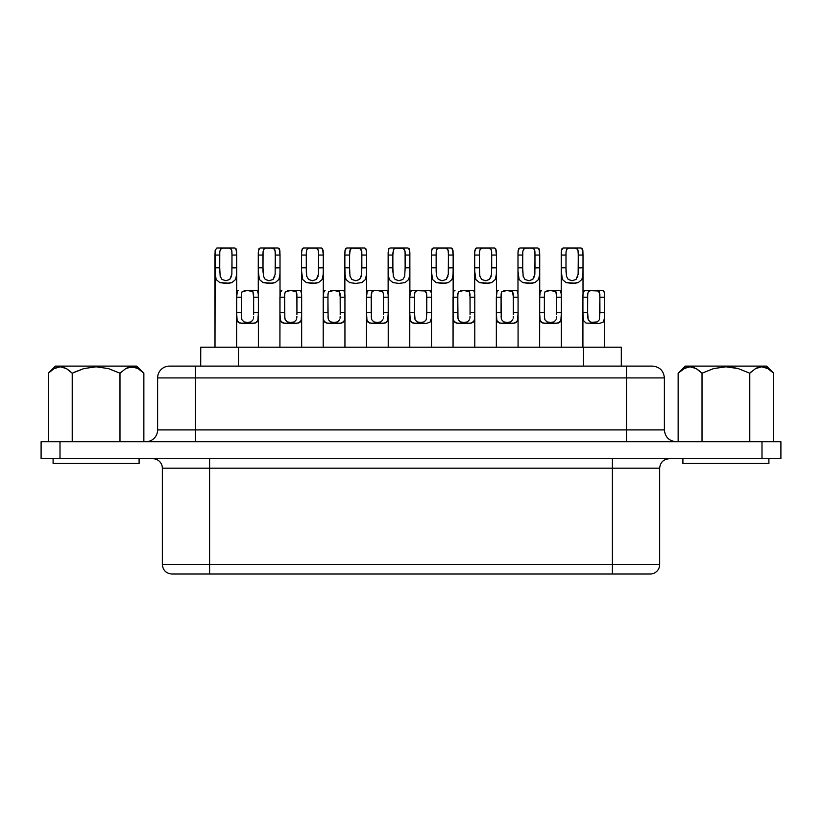 <?xml version="1.0" encoding="UTF-8"?>
<svg xmlns="http://www.w3.org/2000/svg" width="822" height="822" viewBox="0 0 822 822"><rect width="100%" height="100%" fill="white"/><g stroke="black" fill="none" stroke-linecap="round" stroke-linejoin="round"><path stroke-width="1.23" d="M685.096 367.989L678.14 373.198L685.229 366.109L678.14 373.198L678.14 441.712L678.14 373.198L683.894 368.616L690.038 366.797L683.894 368.616M679.393 371.996L678.14 373.198M688.466 366.92L687.007 367.249M691.23 366.859L693.532 367.372M694.58 367.773L693.419 367.331M700.498 371.75L696.46 368.729M751.072 371.955L749.962 373.003M757.103 367.814L755.675 368.523M760.463 366.879L758.655 367.249M766.525 367.907L764.881 367.28M138.065 368.595L143.86 373.198L138.024 368.564L143.86 373.198L136.771 366.109L55.434 366.109L48.354 373.198L54.098 368.616L60.242 366.797L66.397 368.564L72.223 373.198L83.813 368.585L96.112 366.797L108.401 368.585L119.981 373.198L125.725 368.616L128.746 367.28L134.972 367.249L138.024 368.564L131.869 366.797L125.725 368.616L119.981 373.198L108.401 368.585L96.112 366.797L83.813 368.585L73.918 372.376M682.897 458.727L682.897 463.454L768.899 463.454L768.899 458.727L768.899 463.454L682.897 463.454L682.897 458.727M53.101 458.727L53.101 463.454L139.103 463.454L139.103 458.727L139.103 463.454L53.101 463.454L53.101 458.727M392.885 272.195L392.854 253.371L393.594 249.292L395.762 248.172L403.499 248.552L405.092 251.779L405.143 267.818L405.143 255.056L409.87 255.056L409.798 274.158L408.77 279.459L405.102 282.583L399.019 283.415L392.926 282.604L389.238 279.49L388.2 274.168L388.128 267.818L388.128 293.074L388.138 252.477L388.857 248.686L390.029 247.977L407.959 247.977L409.14 248.686L409.859 252.467L409.87 293.074L409.87 267.818L405.143 267.818L409.87 267.818L409.798 274.158L408.77 279.459L405.112 282.583L399.019 283.415L392.926 282.604L389.238 279.49L388.487 277.024L388.128 255.056L392.854 255.056L392.854 267.818L388.128 267.818L392.854 267.818L393.306 276.254L395.105 279.449L399.009 280.723L402.903 279.449L404.691 276.254L405.143 267.89M349.597 272.195L349.566 267.818L344.85 267.818L344.85 255.056L349.566 255.056L349.566 267.818L349.617 251.779L350.306 249.292L352.474 248.172L360.211 248.552L361.803 251.779L361.855 267.818L366.581 267.818L366.509 274.158L365.482 279.459L361.824 282.583L355.741 283.415L349.648 282.604L345.959 279.49L344.921 274.168L344.85 267.818L344.85 293.074L344.86 252.467L345.569 248.686L346.75 247.977L364.68 247.977L365.852 248.686L366.571 252.467L366.581 293.074L366.581 267.818L366.509 274.158L365.482 279.459L361.824 282.583L355.741 283.415L349.648 282.604L345.959 279.49L345.209 277.024L344.85 267.818L349.566 267.818L350.018 276.254L351.816 279.449L355.731 280.723L359.615 279.449L361.711 274.291L361.855 255.056L366.581 255.056L366.417 250.237L364.68 247.977L346.75 247.977L345.004 250.237L344.85 255.056L349.566 255.056L350.306 249.292L352.474 248.172L355.71 247.977L360.724 248.871L361.742 251.142L361.855 255.056L366.581 255.056L366.581 267.818L361.855 267.89M306.318 272.195L306.287 267.818L301.561 267.818L301.561 255.056L306.287 255.056L306.287 267.818L306.339 251.779L307.027 249.282L309.195 248.172L315.658 248.172L317.826 249.272L318.515 251.748L318.576 267.818L323.293 267.818L323.221 274.158L322.203 279.459L318.535 282.583L312.452 283.415L306.359 282.604L302.671 279.49L301.633 274.168L301.561 267.818L301.561 293.074L301.571 252.467L302.28 248.686L303.462 247.977L321.392 247.977L323.138 250.237L323.293 255.056L323.293 293.074L323.293 267.818L323.221 274.158L322.203 279.459L318.535 282.583L315.669 283.22L306.359 282.604L302.671 279.49L301.561 271.044L301.561 267.818L306.287 267.818L306.729 276.254L308.538 279.449L312.442 280.723L316.336 279.449L318.433 274.291L318.576 255.056L323.293 255.056L322.573 248.686L321.392 247.977L303.462 247.977L301.725 250.237L301.561 255.056L306.287 255.056L306.298 252.703M263.03 272.195L262.999 267.818L258.272 267.818L258.272 255.056L262.999 255.056L262.999 267.818L263.05 251.779L263.749 249.282L265.917 248.172L272.37 248.172L274.538 249.272L275.236 251.748L275.288 267.818L280.014 267.818L279.942 274.158L278.915 279.459L275.257 282.583L269.174 283.415L263.081 282.604L259.382 279.49L258.355 274.168L258.272 267.818L258.272 293.074L258.283 252.467L259.002 248.686L260.184 247.977L278.113 247.977L279.85 250.237L280.014 255.056L280.014 293.074L280.014 267.818L279.942 274.158L278.915 279.459L275.257 282.583L272.38 283.22L263.081 282.604L259.382 279.49L258.283 271.044L258.272 267.818L262.999 267.818L263.451 276.254L265.249 279.449L269.164 280.723L273.048 279.449L275.144 274.291L275.288 255.056L280.014 255.056L279.285 248.686L278.113 247.977L260.184 247.977L258.437 250.237L258.272 255.056L262.999 255.056L263.019 252.703M219.741 272.195L219.721 267.818L214.994 267.818L214.994 255.056L219.721 255.056L219.721 267.818L219.772 251.779L220.46 249.282L222.628 248.172L229.081 248.172L231.259 249.272L231.948 251.748L231.999 267.818L236.726 267.818L236.654 274.158L235.637 279.459L231.968 282.583L225.886 283.415L219.793 282.604L216.104 279.49L215.066 274.168L214.994 267.818L214.994 347.213L215.159 250.237L216.895 247.977L234.825 247.977L236.572 250.237L236.726 255.056L236.726 293.074L236.726 267.818L236.654 274.158L235.637 279.459L231.968 282.583L229.102 283.22L219.793 282.604L216.104 279.49L214.994 271.044L214.994 267.818L219.721 267.818L220.162 276.254L221.971 279.449L225.875 280.723L229.759 279.449L231.866 274.291L231.999 255.056L236.726 255.056L236.006 248.686L234.825 247.977L216.895 247.977L215.159 250.237L214.994 255.056L219.721 255.056L219.731 252.703M436.163 272.195L436.143 267.818L431.416 267.818L431.416 255.056L436.143 255.056L436.143 267.818L436.194 251.779L436.883 249.282L439.051 248.172L445.503 248.172L447.671 249.272L448.37 251.748L448.422 267.818L453.148 267.818L453.076 274.158L452.059 279.459L448.391 282.583L442.308 283.415L436.215 282.604L432.526 279.49L431.488 274.168L431.416 267.818L431.416 293.074L431.427 252.467L432.136 248.686L433.317 247.977L451.247 247.977L452.984 250.237L453.148 255.056L453.148 293.074L453.148 267.818L453.076 274.158L452.059 279.459L448.391 282.583L445.524 283.22L436.215 282.604L432.526 279.49L431.416 271.044L431.416 267.818L436.143 267.818L436.585 276.254L438.383 279.449L442.298 280.723L446.182 279.449L448.288 274.291L448.422 255.056L453.148 255.056L452.429 248.686L451.247 247.977L433.317 247.977L431.571 250.237L431.416 255.056L436.143 255.056L436.153 252.703M479.452 272.195L479.421 267.818L474.695 267.818L474.695 255.056L479.421 255.056L479.421 267.818L479.473 251.779L480.171 249.282L482.339 248.172L488.792 248.172L490.96 249.272L491.659 251.748L491.71 267.818L496.437 267.818L496.365 274.158L495.337 279.459L491.679 282.583L485.586 283.415L479.503 282.604L475.804 279.49L474.767 274.168L474.695 267.818L474.695 293.074L474.705 252.467L475.424 248.686L476.596 247.977L494.536 247.977L496.272 250.237L496.437 255.056L496.437 293.074L496.437 267.818L496.365 274.158L495.337 279.459L491.679 282.583L488.802 283.22L479.503 282.604L475.804 279.49L474.705 271.044L474.695 267.818L479.421 267.818L479.873 276.254L481.671 279.449L485.586 280.723L489.47 279.449L491.566 274.291L491.71 255.056L496.437 255.056L495.707 248.686L494.536 247.977L476.596 247.977L474.859 250.237L474.695 255.056L479.421 255.056L479.432 252.703M522.73 272.195L522.71 267.818L517.983 267.818L517.983 255.056L522.71 255.056L522.71 267.818L522.761 251.779L523.45 249.282L525.618 248.172L532.07 248.172L534.249 249.272L534.937 251.748L534.988 267.818L539.715 267.818L539.643 274.158L538.626 279.459L534.958 282.583L528.875 283.415L522.782 282.604L519.093 279.49L518.055 274.168L517.983 267.818L517.983 293.074L517.994 252.467L518.703 248.686L519.884 247.977L537.814 247.977L539.561 250.237L539.715 255.056L539.715 293.074L539.715 267.818L539.643 274.158L538.626 279.459L534.958 282.583L532.091 283.22L522.782 282.604L519.093 279.49L517.983 271.044L517.983 267.818L522.71 267.818L523.152 276.254L524.96 279.449L528.865 280.723L532.748 279.449L534.855 274.291L534.988 255.056L539.715 255.056L538.996 248.686L537.814 247.977L519.884 247.977L518.148 250.237L517.983 255.056L522.71 255.056L522.72 252.703M566.019 272.195L565.988 267.818L561.262 267.818L561.262 255.056L565.988 255.056L565.988 267.818L566.039 251.779L566.738 249.282L568.906 248.172L575.359 248.172L577.527 249.272L578.226 251.748L578.277 267.818L583.004 267.818L582.932 274.158L581.904 279.459L578.246 282.583L572.163 283.415L566.07 282.604L562.371 279.49L561.344 274.168L561.262 267.818L561.262 293.074L561.272 252.467L561.991 248.686L563.173 247.977L581.103 247.977L582.839 250.237L583.004 255.056L583.004 293.074L583.004 267.818L582.932 274.158L581.904 279.459L578.246 282.583L575.369 283.22L566.07 282.604L562.371 279.49L561.272 271.044L561.262 267.818L565.988 267.818L566.44 276.254L568.238 279.449L572.153 280.723L576.037 279.449L578.133 274.291L578.277 255.056L583.004 255.056L582.274 248.686L581.103 247.977L563.173 247.977L561.426 250.237L561.262 255.056L565.988 255.056L566.009 252.703M414.493 312.709L414.555 294.019L415.264 291.635L417.442 290.649L425.097 290.967L426.731 294.009L426.782 312.72L426.782 297.235L431.509 297.235L431.406 318.227L430.06 322.121L426.166 323.478L412.88 323.077L410.281 320.488L409.767 312.709L409.767 347.213L409.788 294.708L410.507 291.101L409.767 297.235L414.493 297.235L414.493 312.709L409.767 312.709L409.767 297.235L414.493 297.235L414.761 292.673L415.264 291.635L417.442 290.649L429.608 290.505L431.345 292.55L430.779 291.101L429.608 290.505L411.678 290.505L410.507 291.101L411.678 290.505L424.409 290.752L426.371 292.231L426.782 297.235L431.509 297.235L431.509 347.213L431.509 312.709L426.782 312.709L431.509 312.709L431.406 318.227L430.06 322.121L426.166 323.478L420.648 323.58L415.131 323.478L411.236 322.132L409.88 318.237L409.767 312.709L414.493 312.709L415.069 319.748L417.093 321.864L420.648 322.501L424.203 321.864L426.217 319.737L426.782 312.709L426.217 319.737L424.203 321.864L420.617 322.501M367.218 291.101L368.39 290.505L366.653 292.55L367.218 291.101L366.489 297.235L371.215 297.235L371.986 291.635L374.164 290.649L377.36 290.505L368.39 290.505L367.218 291.101L368.39 290.505L386.319 290.505L377.36 290.505L382.405 291.307L383.391 293.495L383.494 297.235L388.22 297.235L388.056 292.55L387.491 291.101L388.21 294.697L388.22 347.213L388.22 312.709L387.727 320.467L385.138 323.077L371.852 323.478L367.948 322.132L366.992 320.488L366.489 312.709L371.215 312.709L371.267 294.019L371.986 291.635L374.164 290.649L377.36 290.505L382.723 291.625L383.442 294.009L383.494 312.72L388.22 312.709L387.727 320.477L386.772 322.121L382.888 323.478L369.602 323.077L366.992 320.488L366.489 312.709L366.489 347.213L366.581 293.074M330.68 290.68L343.041 290.505L334.071 290.505L339.435 291.625L340.216 297.235L344.942 297.235L344.778 292.55L344.202 291.101L344.932 294.697L344.942 347.213L344.942 312.709L344.439 320.467L341.849 323.077L328.564 323.478L324.669 322.132L323.714 320.488L323.2 312.709L327.927 312.709L327.978 294.019L328.697 291.625L334.071 290.505L339.435 291.625L340.164 294.009L340.216 312.72L344.942 312.709L344.439 320.477L343.493 322.121L339.599 323.478L326.313 323.077L323.714 320.488L323.2 312.709L323.2 347.213L323.293 293.074M287.392 290.68L299.753 290.505L290.783 290.505L296.156 291.625L296.927 297.235L301.653 297.235L301.489 292.55L300.924 291.101L301.643 294.697L301.653 347.213L301.653 312.709L301.16 320.467L298.571 323.077L285.285 323.478L281.381 322.132L280.425 320.488L279.922 312.709L284.648 312.709L284.7 294.019L285.419 291.625L290.783 290.505L296.156 291.625L296.876 294.009L296.927 312.72L301.653 312.709L301.16 320.477L300.205 322.121L296.321 323.478L283.025 323.077L280.425 320.488L279.922 312.709L279.922 347.213L280.014 293.074M244.103 290.68L256.464 290.505L247.504 290.505L252.868 291.625L253.649 297.235L258.375 297.235L258.211 292.55L257.635 291.101L258.365 294.697L258.375 347.213L258.375 312.709L257.872 320.467L255.282 323.077L241.997 323.478L238.103 322.132L237.137 320.488L236.633 312.709L241.36 312.709L241.411 294.019L242.13 291.625L247.504 290.505L252.868 291.625L253.587 293.988L253.649 312.72L258.375 312.709L257.872 320.477L256.926 322.121L253.032 323.478L239.747 323.077L237.137 320.488L236.633 312.709L236.633 347.213L236.726 293.074M460.526 290.68L472.886 290.505L463.927 290.505L469.29 291.625L470.071 297.235L474.787 297.235L474.623 292.55L474.058 291.101L474.777 294.697L474.787 347.213L474.787 312.709L474.294 320.467L471.705 323.077L458.419 323.478L454.525 322.132L453.559 320.488L453.056 312.709L457.782 312.709L457.833 294.019L458.553 291.625L463.927 290.505L469.29 291.625L470.009 293.988L470.071 312.72L474.787 312.709L474.294 320.477L473.349 322.121L469.454 323.478L456.169 323.077L453.559 320.488L453.056 312.709L453.056 347.213L453.148 293.074M503.814 290.68L516.175 290.505L507.205 290.505L512.579 291.625L513.349 297.235L518.076 297.235L517.911 292.55L517.346 291.101L518.066 294.697L518.076 347.213L518.076 312.709L517.572 320.467L514.993 323.077L501.697 323.478L497.803 322.132L496.848 320.488L496.344 312.709L501.06 312.709L501.122 294.019L501.841 291.625L507.205 290.505L512.579 291.625L513.298 293.988L513.349 312.72L518.076 312.709L517.572 320.477L516.627 322.121L512.733 323.478L499.447 323.077L496.848 320.488L496.344 312.709L496.344 347.213L496.437 293.074M547.092 290.68L559.453 290.505L550.493 290.505L555.857 291.625L556.638 297.235L561.364 297.235L561.2 292.55L560.625 291.101L561.354 294.697L561.364 347.213L561.364 312.709L560.861 320.467L558.272 323.077L544.986 323.478L541.092 322.132L540.126 320.488L539.622 312.709L544.349 312.709L544.4 294.019L545.12 291.625L550.493 290.505L555.857 291.625L556.576 293.988L556.638 312.72L561.364 312.709L560.861 320.477L559.916 322.121L556.021 323.478L542.736 323.077L540.126 320.488L539.622 312.709L539.622 347.213L539.715 293.074M587.638 312.709L582.911 312.709L582.911 297.235L587.638 297.235L587.638 312.709L587.689 294.019L588.408 291.625L590.586 290.649L598.231 290.967L599.865 293.988L599.916 312.72L604.643 312.709L604.54 318.227L603.194 322.121L599.31 323.478L586.014 323.077L583.414 320.488L582.911 312.709L582.911 347.213L582.921 294.708L583.641 291.101L584.812 290.505L602.742 290.505L603.913 291.101L604.632 294.697L604.643 347.213L604.643 312.709L604.149 320.467L603.194 322.121L599.31 323.478L586.014 323.077L583.414 320.488L582.911 315.576L582.911 312.709L587.638 312.709L588.203 319.748L590.227 321.864L591.891 322.347L597.347 321.864L599.351 319.737L599.916 297.235L604.643 297.235L604.478 292.55L602.742 290.505L584.812 290.505L583.075 292.55L582.911 297.235L587.638 297.235L587.812 293.043M540.362 291.101L541.523 290.505L539.787 292.55L540.352 291.101L539.622 297.235L544.349 297.235L544.524 293.043M280.651 291.101L281.823 290.505L280.086 292.55L280.651 291.101L279.922 297.235L284.648 297.235L284.823 293.043M323.94 291.101L325.101 290.505L323.365 292.55L323.94 291.101L323.2 297.235L327.927 297.235L328.101 293.043M200.702 347.213L238.503 347.213L238.503 366.109L238.503 347.213L621.298 347.213L621.298 366.109L621.298 347.213L200.743 347.213L200.702 366.109M157.619 377.925A11.816 11.816 0 0 1 169.435 366.109A11.816 11.816 0 0 0 157.619 377.925L195.42 377.925L157.619 377.925L157.619 429.906L195.42 429.906L195.42 441.712L195.42 377.925L626.58 377.925L626.58 429.906L664.382 429.906L664.382 377.925L664.382 429.906C665.101 437.057 669.036 440.993 676.198 441.712M157.619 429.906A11.816 11.816 0 0 1 145.802 441.712A11.816 11.816 0 0 0 157.619 429.906L195.42 429.906L195.42 377.925L626.58 377.925L626.58 429.906L195.42 429.906L664.382 429.906M659.655 564.57A9.453 9.453 0 0 1 650.202 574.023A9.453 9.453 0 0 0 659.655 564.57L612.4 564.57L659.655 564.57L659.655 468.18L612.4 468.18L612.4 564.57L209.6 564.57L209.6 468.18L162.345 468.18A9.453 9.453 0 0 0 152.892 458.727A9.453 9.453 0 0 1 162.345 468.18L162.345 564.57L162.345 468.18L612.4 468.18L612.4 564.57L209.6 564.57L209.6 458.727L209.6 468.18L612.4 468.18L612.4 458.727L612.4 468.18L659.645 468.18C660.241 462.457 663.385 459.313 669.108 458.727M171.798 574.023L209.6 574.023L209.6 564.57L162.345 564.57L209.6 564.57L209.6 574.023L650.202 574.023L171.798 574.023C166.075 573.437 162.931 570.293 162.345 564.57M60.006 458.727L780.9 458.727L780.9 441.712L761.994 441.712L780.9 441.712L780.9 458.727L60.006 458.727L60.006 441.712L761.994 441.712L761.994 458.727L761.994 441.712L41.1 441.712L60.006 441.712L60.006 458.727L41.1 458.727L60.006 458.727M169.928 366.109L651.682 366.109M41.1 441.712L41.1 458.727L41.1 441.712M612.4 574.023L612.4 564.57L612.4 574.023M664.382 377.925L626.58 377.925L664.382 377.925C663.662 370.773 659.717 366.828 652.565 366.109L626.58 366.109L626.58 377.925L626.58 366.109L195.42 366.109L195.42 377.925L195.42 366.109L169.435 366.109M626.58 441.712L626.58 429.906L626.58 441.712M583.497 347.213L583.497 366.109L583.497 347.213M431.499 294.708L431.509 297.235L431.499 294.708M386.319 290.505L387.491 291.101L386.319 290.505L377.36 290.505M343.041 290.505L344.202 291.101L343.041 290.505L334.071 290.505M299.753 290.505L300.924 291.101L299.753 290.505L290.783 290.505M256.464 290.505L257.635 291.101L256.464 290.505L247.504 290.505M236.798 292.55L237.363 291.101L236.633 297.235L241.36 297.235L241.534 293.043M472.886 290.505L474.058 291.101L472.886 290.505L463.927 290.505M453.22 292.55L453.785 291.101L453.056 297.235L457.782 297.235L457.957 293.043M516.175 290.505L517.346 291.101L516.175 290.505L507.205 290.505M496.509 292.55L497.074 291.101L496.344 297.235L501.06 297.235L501.245 293.043M559.453 290.505L560.625 291.101L559.453 290.505L550.493 290.505M590.381 290.68L596.957 290.649L599.146 291.625L599.916 297.235L604.643 297.235L604.643 312.709L599.916 312.709L599.351 319.737L597.347 321.864L593.761 322.501M590.278 321.895L588.203 319.748L587.668 316.439M556.638 314.631L556.638 297.235L561.364 297.235L561.364 312.709L556.638 312.709L556.638 314.631M556.453 318.206L556.597 316.48L556.453 318.206M554.059 321.864L556.062 319.737L554.059 321.864L550.504 322.501L554.059 321.864M544.349 312.709L539.622 312.709L539.622 297.235L544.349 297.235L544.534 318.217L544.924 319.748L546.938 321.864L550.473 322.501M561.2 292.55L560.625 291.101M547 321.895L544.924 319.748L544.38 316.439M498.245 290.505L497.074 291.101L498.245 290.505M513.349 314.631L513.349 297.235L518.076 297.235L518.076 312.709L513.349 312.709L513.349 314.631M513.164 318.206L513.318 316.48L513.164 318.206M510.781 321.864L512.784 319.737L510.781 321.864L507.225 322.501L510.781 321.864M501.06 312.709L496.344 312.709L496.344 297.235L501.06 297.235L501.245 318.217L501.636 319.748L503.66 321.864L507.184 322.501M517.911 292.55L517.346 291.101M503.711 321.895L501.636 319.748L501.101 316.439M454.956 290.505L453.785 291.101L454.956 290.505M470.061 314.631L470.071 297.235L474.787 297.235L474.787 312.709L470.071 312.709L470.061 314.631M469.886 318.206L470.03 316.48L469.886 318.206M467.492 321.864L469.496 319.737L467.492 321.864L463.937 322.501L467.492 321.864M457.782 312.709L453.056 312.709L453.056 297.235L457.782 297.235L457.967 318.217L458.347 319.748L460.371 321.864L463.906 322.501M474.623 292.55L474.058 291.101M460.433 321.895L458.347 319.748L457.813 316.439M238.534 290.505L237.363 291.101L238.534 290.505M253.649 314.631L253.649 297.235L258.375 297.235L258.375 312.709L253.649 312.709L253.649 314.631M253.464 318.206L253.608 316.48L253.464 318.206M251.07 321.864L253.073 319.737L251.07 321.864L247.514 322.501L251.07 321.864M241.36 312.709L236.633 312.709L236.633 297.235L241.36 297.235L241.545 318.217L241.935 319.748L243.949 321.864L247.484 322.501M258.211 292.55L257.635 291.101M244.011 321.895L241.935 319.748L241.391 316.439M296.927 314.631L296.927 297.235L301.653 297.235L301.653 312.709L296.927 312.709L296.927 314.631M296.742 318.206L296.896 316.48L296.742 318.206M294.358 321.864L296.362 319.737L294.358 321.864L290.803 322.501L294.358 321.864M284.648 312.709L279.922 312.709L279.922 297.235L284.648 297.235L284.833 318.217L285.213 319.748L287.238 321.864L290.772 322.501M301.489 292.55L300.924 291.101M287.289 321.895L285.213 319.748L284.679 316.439M340.216 314.631L340.216 297.235L344.942 297.235L344.942 312.709L340.216 312.709L340.216 314.631M340.031 318.206L340.174 316.48L340.031 318.206M337.637 321.864L339.65 319.737L337.637 321.864L334.081 322.501L337.637 321.864M327.927 312.709L323.2 312.709L323.2 297.235L327.927 297.235L328.112 318.217L328.502 319.748L330.526 321.864L334.051 322.501M344.778 292.55L344.202 291.101M330.578 321.895L328.502 319.748L327.968 316.439M383.494 314.631L383.494 297.235L388.22 297.235L388.22 312.709L383.494 312.709L383.494 314.631M383.319 318.206L383.463 316.48L383.319 318.206M380.925 321.864L382.929 319.737L380.925 321.864L377.37 322.501L380.925 321.864M371.215 312.709L366.489 312.709L366.489 297.235L371.215 297.235L371.4 318.217L371.78 319.748L373.805 321.864L377.339 322.501M388.056 292.55L387.491 291.101M373.856 321.895L371.78 319.748L371.246 316.439M429.608 290.505L411.678 290.505L409.931 292.55M431.345 292.55L430.769 291.101M417.144 321.895L415.069 319.748L414.535 316.439M568.927 248.162L575.359 248.172L577.527 249.272L578.02 250.371L578.277 255.056L583.004 255.056L583.004 267.818L578.277 267.89M577.845 276.202L576.037 279.449L572.153 280.723L568.238 279.449L566.43 276.213M525.648 248.162L532.07 248.172L534.249 249.272L534.742 250.371L534.988 255.056L539.715 255.056L539.715 267.818L534.988 267.89M534.557 276.202L532.748 279.449L528.865 280.723L524.96 279.449L523.141 276.213M482.36 248.162L488.792 248.172L490.96 249.272L491.453 250.371L491.71 255.056L496.437 255.056L496.437 267.818L491.71 267.89M491.268 276.202L489.47 279.449L485.576 280.723L481.671 279.449L479.863 276.213M439.071 248.162L445.503 248.172L447.671 249.272L448.175 250.371L448.422 255.056L453.148 255.056L453.148 267.818L448.422 267.89M447.99 276.202L446.182 279.449L442.298 280.723L438.383 279.449L436.574 276.213M222.659 248.162L229.081 248.172L231.259 249.272L231.753 250.371L231.999 255.056L236.726 255.056L236.726 267.818L231.999 267.89M231.568 276.202L229.759 279.449L225.875 280.723L221.971 279.449L220.152 276.213M265.938 248.162L272.37 248.172L274.538 249.272L275.031 250.371L275.288 255.056L280.014 255.056L280.014 267.818L275.288 267.89M274.856 276.202L273.048 279.449L269.164 280.723L265.249 279.449L263.441 276.213M309.226 248.162L315.658 248.172L317.826 249.272L318.32 250.371L318.576 255.056L323.293 255.056L323.293 267.818L318.576 267.89M318.135 276.202L316.336 279.449L312.442 280.723L308.538 279.449L306.729 276.213M361.423 276.202L359.615 279.449L355.731 280.723L351.816 279.449L350.008 276.213M407.959 247.977L398.999 247.977L404.013 248.871L405.03 251.142L405.143 255.056L409.87 255.056L409.705 250.237L407.959 247.977M388.128 255.056L392.854 255.056L393.594 249.292L395.762 248.172L398.999 247.977L390.029 247.977L388.857 248.686L388.128 255.056M404.701 276.202L402.903 279.449L399.009 280.723L395.105 279.449L393.296 276.213M410.507 291.101L411.678 290.505M66.479 368.616L72.223 373.198L66.397 368.564L60.242 366.797L54.098 368.616L48.354 373.198L48.354 441.712L48.354 373.198L55.434 366.109L136.771 366.109L143.86 373.198L143.86 441.712L143.86 373.198L138.065 368.585M125.93 368.492L128.468 367.372M54.139 368.595L57.067 367.3M60.366 366.797L63.736 367.372M72.223 441.712L72.223 373.198L72.223 441.712M119.981 441.712L119.981 373.198L119.981 441.712M702.019 418.901L702.019 373.198L702.019 418.901M683.935 368.595L686.863 367.3M696.275 368.616L702.019 373.198L696.193 368.564L690.038 366.797L696.193 368.564L702.019 373.198L702.019 441.712L702.019 373.198L713.609 368.585L702.019 373.198M749.777 373.198L738.197 368.585L725.908 366.797L713.609 368.585L725.908 366.797L732.125 367.27L738.197 368.585L749.777 373.198L749.777 441.712L749.777 373.198L755.521 368.616L749.777 373.198M773.646 373.198L767.82 368.564L761.665 366.797L755.521 368.616L761.665 366.797L764.768 367.249L767.82 368.564L773.646 373.198L773.646 441.712L773.646 373.198L766.566 366.109L685.229 366.109L766.566 366.109L773.646 373.198L767.861 368.595M755.726 368.503L758.264 367.372M54.982 368.143L54.139 368.585M49.289 372.284L48.354 373.198M57.232 367.249L58.67 366.92M61.362 366.859L60.438 366.797M64.794 367.773L63.674 367.352M70.774 371.811L66.664 368.729M121.276 371.955L120.176 373.003M130.667 366.879L128.612 367.321M127.307 367.814L125.879 368.523M136.729 367.907L134.993 367.249"/></g></svg>
